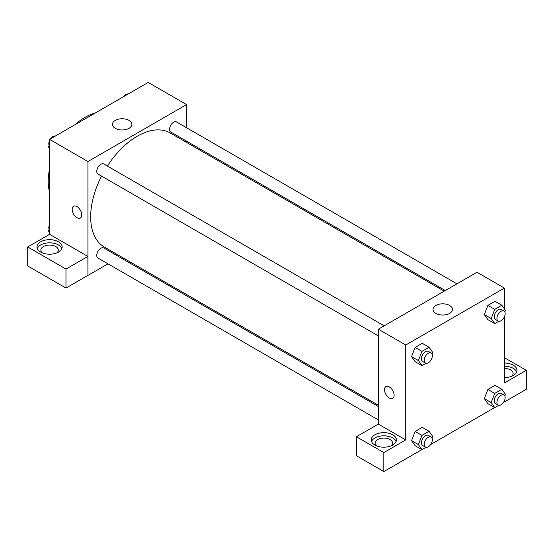 <?xml version="1.0" encoding="UTF-8"?>
<svg xmlns="http://www.w3.org/2000/svg" width="554" height="554" viewBox="0 0 554 554"><rect width="100%" height="100%" fill="white"/><g stroke="black" fill="none" stroke-linecap="round" stroke-linejoin="round"><path stroke-width="0.83" d="M49.576 192.023A52.305 30.2 -60 0 1 49.576 168.991M75.219 124.574A52.305 30.2 -60 0 1 95.163 113.058M49.576 234.342L49.576 139.379L148.209 82.435L186.566 104.581L186.566 127.739M186.566 141.159L186.566 142.413M115.308 120.384A9.716 5.609 180 0 1 125.897 119.172A9.716 5.609 180 0 1 131.9 124.352A9.716 5.609 180 0 1 122.178 129.968A9.716 5.609 180 0 1 112.462 124.352A9.716 5.609 180 0 1 115.308 120.384M107.982 263.843L87.934 275.421L87.934 161.526L49.576 139.379M87.934 161.526L186.566 104.581M73.585 206.275A6.78 3.913 -120 0 0 72.546 211.704A6.78 3.913 -120 0 0 76.971 217.68A6.78 3.913 60 0 1 72.546 211.704A6.78 3.913 60 0 1 73.585 206.275A6.78 3.913 60 0 1 80.365 210.188A6.78 3.913 60 0 1 80.365 218.02A6.78 3.913 60 0 1 76.971 217.68A6.78 3.913 -120 0 0 80.365 218.02M87.885 256.412L49.618 234.314L27.7 246.973L65.968 269.064L87.885 256.412L87.934 275.421M40.671 241.807A12.59 7.271 180 0 1 54.396 240.228A12.59 7.271 180 0 1 62.166 246.946A12.59 7.271 180 0 1 49.576 254.217A12.59 7.271 180 0 1 36.98 246.946A12.59 7.271 180 0 1 40.671 241.807M61.868 248.531A12.59 7.271 0 0 0 53.094 243.13A12.59 7.271 0 0 0 40.671 244.972A12.59 7.271 0 0 0 37.284 248.531M42.291 252.88A8.719 5.034 180 0 1 40.858 250.11A8.719 5.034 180 0 1 46.238 245.457A8.719 5.034 180 0 1 55.739 246.551A8.719 5.034 180 0 1 58.295 250.11A8.719 5.034 180 0 1 56.854 252.88M65.968 269.064L65.968 288.045L87.885 275.393M27.7 246.973L27.7 265.955L65.968 288.045M120.696 256.502L119.609 257.132M384.164 325.842L103.771 163.963A5.81 3.359 120 0 0 97.961 167.315A5.81 3.359 120 0 0 97.961 174.025L378.347 335.911M378.347 406.518L103.771 247.984A5.81 3.359 120 0 0 99.291 249.542A5.81 3.359 120 0 0 96.756 255.394A5.81 3.359 120 0 0 97.961 258.053L378.347 419.939M456.932 283.828L176.539 121.949A5.81 3.359 120 0 0 172.059 123.507A5.81 3.359 120 0 0 169.524 129.352A5.81 3.359 120 0 0 170.729 132.011L445.305 290.538M444.218 291.169L170.182 132.953A65.871 38.032 120 0 0 107.351 166.027M101.534 176.096A65.871 38.032 120 0 0 90.669 216.891A65.871 38.032 120 0 0 104.311 247.042L378.347 405.258M378.347 424.108L356.388 436.739L383.832 452.583L405.75 439.924L378.347 424.108L378.347 329.201L476.98 272.256L504.382 288.073L504.382 308.841M356.388 436.739L356.388 455.72L383.832 471.565L421.892 449.592M430.659 444.53L494.66 407.578M503.427 402.516L526.3 389.31L526.3 370.328L504.382 382.98L504.382 316.84M504.382 368.458A8.719 5.034 180 0 1 510.546 369.934A8.719 5.034 180 0 1 513.101 373.493A8.719 5.034 180 0 1 511.661 376.256M516.674 371.907A12.59 7.271 0 0 0 504.382 366.222M504.382 363.057A12.59 7.271 180 0 1 516.972 370.328A12.59 7.271 180 0 1 504.382 377.599M376.547 445.859A8.719 5.034 180 0 1 375.113 443.089A8.719 5.034 180 0 1 383.832 438.055A8.719 5.034 180 0 1 392.551 443.089A8.719 5.034 180 0 1 391.11 445.859M396.124 441.51A12.59 7.271 0 0 0 387.35 436.109A12.59 7.271 0 0 0 374.926 437.951A12.59 7.271 0 0 0 371.54 441.51M374.926 434.786A12.59 7.271 180 0 1 388.652 433.207A12.59 7.271 180 0 1 396.422 439.924A12.59 7.271 180 0 1 383.832 447.196A12.59 7.271 180 0 1 371.235 439.924A12.59 7.271 180 0 1 374.926 434.786M383.832 452.583L383.832 471.565M504.382 357.676L526.3 370.328M494.743 393.388L487.894 389.434L495.006 385.328L487.894 389.434L484.334 398.61L487.894 403.672L484.334 398.61L491.183 402.564L494.743 393.388L501.862 389.282L505.414 394.344L504.798 395.944M498.766 321.272L494.743 323.598L487.894 319.644L484.321 314.589M494.743 323.598L491.183 318.536L494.743 309.361L487.894 305.406L495.006 301.3L487.894 305.406L484.334 314.582L487.894 319.644M425.998 363.286L421.968 365.612L415.119 361.658L411.553 356.603L415.119 347.42L422.238 343.307L415.119 347.42L421.968 351.375L429.087 347.268L432.646 352.33L432.03 353.93M425.998 447.313L421.968 449.64L418.409 444.571L421.968 435.402L415.119 431.448L422.238 427.335L415.119 431.448L411.56 440.617L415.119 445.686L411.553 440.631M405.75 439.924L405.75 345.017L504.382 288.073M449.606 305.462A9.716 5.609 180 0 1 452.452 309.423A9.716 5.609 180 0 1 442.736 315.039A9.716 5.609 180 0 1 433.02 309.423A9.716 5.609 180 0 1 439.017 304.243A9.716 5.609 180 0 1 449.606 305.462M405.75 345.017L378.347 329.201M385.923 386.602A6.78 3.913 -120 0 0 384.885 392.031A6.78 3.913 -120 0 0 389.31 398.007A6.78 3.913 60 0 1 384.878 392.031A6.78 3.913 60 0 1 385.916 386.602A6.78 3.913 60 0 1 392.703 390.515A6.78 3.913 60 0 1 392.703 398.347A6.78 3.913 60 0 1 389.31 398.007A6.78 3.913 -120 0 0 392.703 398.34M421.968 365.612L418.409 360.55L421.968 351.375M431.178 352.988L428.436 351.402A5.81 3.359 120 0 0 423.955 352.96A5.81 3.359 120 0 0 421.421 358.812A5.81 3.359 120 0 0 422.626 361.471L425.361 363.05A5.81 3.359 120 0 0 431.178 359.698A5.81 3.359 120 0 0 431.178 352.988A5.81 3.359 120 0 0 426.698 354.546A5.81 3.359 120 0 0 424.163 360.391A5.81 3.359 120 0 0 425.361 363.05M415.119 361.658L411.56 356.596L418.409 360.55M429.087 347.268L422.238 343.307M494.743 309.361L501.862 305.254L505.414 310.316L504.798 311.916M503.946 310.974L501.204 309.388A5.81 3.359 120 0 0 496.723 310.946A5.81 3.359 120 0 0 494.189 316.798A5.81 3.359 120 0 0 495.394 319.457L498.136 321.043A5.81 3.359 120 0 0 503.946 317.684A5.81 3.359 120 0 0 503.946 310.974A5.81 3.359 120 0 0 499.466 312.532A5.81 3.359 120 0 0 496.931 318.377A5.81 3.359 120 0 0 498.136 321.043M491.183 318.536L484.334 314.582M501.862 305.254L495.006 301.3M421.968 435.402L429.087 431.289L432.646 436.358L432.03 437.958M431.178 437.016L428.436 435.43A5.81 3.359 120 0 0 423.955 436.988A5.81 3.359 120 0 0 421.421 442.84A5.81 3.359 120 0 0 422.626 445.499L425.361 447.078A5.81 3.359 120 0 0 431.178 443.726A5.81 3.359 120 0 0 431.178 437.016A5.81 3.359 120 0 0 426.698 438.567A5.81 3.359 120 0 0 424.163 444.419A5.81 3.359 120 0 0 425.361 447.078M421.968 449.64L415.119 445.686M418.409 444.571L411.56 440.617M429.087 431.289L422.238 427.335M498.766 405.299L494.743 407.626L491.183 402.564M503.946 395.002L501.204 393.416A5.81 3.359 120 0 0 496.723 394.974A5.81 3.359 120 0 0 494.189 400.826A5.81 3.359 120 0 0 495.394 403.485L498.136 405.064A5.81 3.359 120 0 0 503.946 401.712A5.81 3.359 120 0 0 503.946 395.002A5.81 3.359 120 0 0 499.466 396.56A5.81 3.359 120 0 0 496.931 402.405A5.81 3.359 120 0 0 498.136 405.064M494.743 407.626L487.894 403.672M501.862 389.282L495.006 385.328M49.576 148.479L48.537 147.004L49.576 144.331M52.048 137.953L59.299 133.77M49.576 147.599L48.537 147.004M49.576 140.481A5.81 3.359 120 0 0 48.807 143.687A5.81 3.359 120 0 0 49.161 145.404M55.192 136.049A5.81 3.359 120 0 0 50.525 138.832M124.816 95.939L132.067 91.756M127.96 94.035A5.81 3.359 120 0 0 123.293 96.818M49.576 232.507L48.537 231.032L49.576 228.359M49.576 231.627L48.537 231.032M49.576 224.508A5.81 3.359 120 0 0 48.807 227.715A5.81 3.359 120 0 0 49.161 229.432"/></g></svg>
